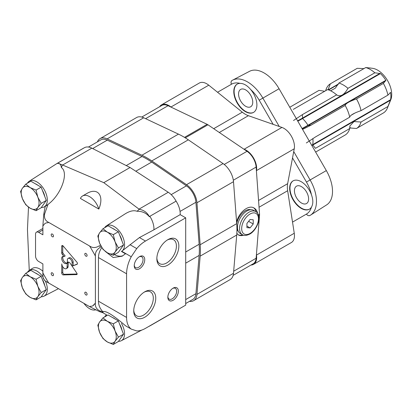 <?xml version="1.0" encoding="UTF-8"?>
<svg xmlns="http://www.w3.org/2000/svg" width="412" height="412" viewBox="0 0 412 412"><rect width="100%" height="100%" fill="white"/><g stroke="black" fill="none" stroke-linecap="round" stroke-linejoin="round"><path stroke-width="0.62" d="M349.67 127.941L356.493 128.487L383.387 112.965A25.879 14.94 -120 0 0 387.398 108.047A25.879 14.94 -120 0 0 387.924 106.502L361.036 122.024L353.99 121.555L349.881 125.969L349.711 128.565A25.879 14.94 60 0 1 345.168 135.028L315.638 152.074M349.711 128.565L315.468 148.335L312.826 145.045L390.375 100.27L390.566 99.689A21.46 12.391 -120 0 0 390.566 92.484L387.924 95.12L361.036 110.643A25.879 14.94 -120 0 0 356.493 98.937C349.345 101.414 345.57 103.592 345.168 105.477A25.879 14.94 60 0 1 348.15 111.853A25.879 14.94 60 0 1 349.711 117.183L315.468 136.949L306.348 142.959M345.168 105.477L310.931 125.243L302.557 129.419M293.509 120.515L302.393 114.624L302.573 118.543L380.441 73.588L374.848 72.79L347.96 88.317A25.879 14.94 -120 0 0 338.875 83.07L335.28 88.204L330.831 90.645M293.308 109.381L327.545 89.61A25.879 14.94 60 0 1 336.63 94.853L302.393 114.624M324.476 91.212L319.012 90.372L289.765 107.259M363.92 68.608L357.225 68.31L330.336 83.832A25.879 14.94 -120 0 0 325.794 90.295M374.848 72.79A25.879 14.94 -120 0 0 365.763 67.547L338.875 83.07M387.924 95.12A25.879 14.94 -120 0 0 383.387 83.415L356.493 98.937M356.493 128.487A25.879 14.94 -120 0 0 361.036 122.024M350.622 127.71L349.685 128.256M390.04 92.788L390.375 92.412M387.924 106.502L390.375 100.27M387.398 108.047L390.782 99.761A19.874 11.474 -120 0 0 387.594 80.654A19.874 11.474 -120 0 0 372.639 68.335L370.3 68.021A21.46 12.391 -120 0 0 369.09 67.923M365.763 67.547L370.996 68.135A21.46 12.391 -120 0 0 370.3 68.021M383.387 83.415L385.843 80.309A21.46 12.391 -120 0 0 380.441 73.588M349.711 117.183C350.092 115.309 353.867 113.13 361.036 110.643M347.96 88.317C344.174 95.012 340.4 97.191 336.63 94.853L336.851 95.069M328.045 89.759L330.336 83.832M41.143 276.323L30.838 270.37L25.755 273.305L22.382 277.431L20.6 280.639L22.382 287.736L25.755 293.921L30.107 297.356L36.06 299.869L41.143 296.934L46.299 289.605L41.143 276.323L36.06 279.254L30.107 276.74L25.755 273.305M37.945 274.474A11.881 6.86 -120 0 0 36.622 273.589A11.881 6.86 -120 0 0 35.298 272.945M44.779 285.696A11.881 6.86 -120 0 0 42.431 279.635M36.06 299.869L37.837 296.666L41.215 292.535L46.299 289.605M41.215 292.535L37.837 286.355L36.06 279.254M30.107 297.356A12.623 7.287 60 0 1 22.382 287.736A12.623 7.287 60 0 1 22.382 277.431A12.623 7.287 60 0 1 30.107 276.74A12.623 7.287 60 0 1 37.837 286.355A12.623 7.287 60 0 1 37.837 296.666A12.623 7.287 60 0 1 30.107 297.356M41.143 187.151L30.838 181.203L25.755 184.138L22.382 188.263L20.6 191.467L22.382 198.569L25.755 204.749L30.107 208.184L36.06 210.702L41.143 207.766L46.299 200.433L41.143 187.151L36.06 190.087L30.107 187.573L25.755 184.138M37.945 185.307A11.881 6.86 -120 0 0 36.622 184.422A11.881 6.86 -120 0 0 35.298 183.778M44.779 196.524A11.881 6.86 -120 0 0 42.431 190.468M36.06 210.702L37.837 207.493L41.215 203.368L46.299 200.433M41.215 203.368L37.837 197.188L36.06 190.087M30.107 208.184A12.623 7.287 60 0 1 22.382 198.569A12.623 7.287 60 0 1 22.382 188.263A12.623 7.287 60 0 1 30.107 187.573A12.623 7.287 60 0 1 37.837 197.188A12.623 7.287 60 0 1 37.837 207.493A12.623 7.287 60 0 1 30.107 208.184M118.368 231.735L108.057 225.786L102.974 228.722L99.601 232.847L97.824 236.05L99.601 243.152L102.974 249.332L107.331 252.767L113.285 255.286L118.368 252.35L123.518 245.016L118.368 231.735L113.285 234.67L107.331 232.157L102.974 228.722M115.164 229.891A11.881 6.86 -120 0 0 113.841 229.005A11.881 6.86 -120 0 0 112.517 228.361M122.004 241.108A11.881 6.86 -120 0 0 119.65 235.051M113.285 255.286L115.061 252.077L118.435 247.952L123.518 245.016M118.435 247.952L115.061 241.772L113.285 234.67M107.331 252.767A12.623 7.287 60 0 1 99.601 243.152A12.623 7.287 60 0 1 99.601 232.847A12.623 7.287 60 0 1 107.331 232.157A12.623 7.287 60 0 1 115.061 241.772A12.623 7.287 60 0 1 115.061 252.077A12.623 7.287 60 0 1 107.331 252.767M118.368 320.907L108.057 314.953L102.974 317.889L99.601 322.014L97.824 325.223L99.601 332.324L102.974 338.504L107.331 341.939L113.285 344.453L118.368 341.517L123.518 334.189L118.368 320.907L113.285 323.837L107.331 321.324L102.974 317.889M115.164 319.058A11.881 6.86 -120 0 0 113.841 318.172A11.881 6.86 -120 0 0 112.517 317.528M122.004 330.28A11.881 6.86 -120 0 0 119.65 324.218M113.285 344.453L115.061 341.249L118.435 337.119L123.518 334.189M118.435 337.119L115.061 330.939L113.285 323.837M107.331 341.939A12.623 7.287 60 0 1 99.601 332.324A12.623 7.287 60 0 1 99.601 322.014A12.623 7.287 60 0 1 107.331 321.324A12.623 7.287 60 0 1 115.061 330.939A12.623 7.287 60 0 1 115.061 341.249A12.623 7.287 60 0 1 107.331 341.939M104.452 313.635L106.626 314.886L102.578 312.59L99.57 311.668L89.528 306.595L48.755 283.054C45.289 281.102 43.914 280.067 44.64 279.954M62.392 164.924L61.398 167.586C60.899 164.29 59.477 162.925 57.139 163.492L57.659 163.157L62.392 164.924L103.793 182.665L139.225 209.286L137.083 211.284C133.833 210.074 129.842 210.944 125.099 213.9L106.435 225.838A14.853 8.575 -120 0 0 104.653 227.754M89.528 245.969C92.602 248.148 95.95 248.039 99.57 245.65A56.063 32.368 -120 0 1 100.487 247.226C96.743 249.44 95.048 252.407 95.393 256.13A47.004 27.141 -120 0 0 94.647 254.626L90.455 247.365A47.004 27.141 -120 0 0 89.528 245.969L48.755 222.428C45.294 220.837 43.919 218.01 44.64 213.936L47.962 204.434C61.028 195.015 69.154 172.731 61.398 167.586M80.412 198.435L98.823 209.059C104.514 195.612 97.629 186.888 86.633 193.625L82.565 195.973A14.106 8.147 -120 0 0 80.412 198.435M105.384 251.485L113.182 257.526L122.086 256.228L125.49 253.787L121.452 251.459L139.441 237.564L153.928 229.798A16.336 9.43 -120 0 0 149.839 216.3L149.422 216.774C146.193 212.983 142.078 211.15 137.083 211.284M101.816 247.571C99.601 250.831 98.478 254.158 98.458 257.552L98.458 301.203C98.494 305.076 99.931 308.562 102.773 311.668L102.892 311.91C105.838 309.577 117.575 318.826 125.49 325.753L131.243 329.1A26.729 15.435 120 0 1 126.582 317.441L98.458 301.203M131.243 329.1L136.727 330.924A26.729 15.435 120 0 0 145.482 328.354L185.699 305.132L185.699 217.83L145.482 241.051A26.729 15.435 120 0 0 136.727 248.585L131.243 256.743A26.729 15.435 120 0 0 126.582 273.789L126.582 317.441M131.243 256.743L121.777 251.279M95.393 256.13L95.393 303.211C95.043 306.997 96.743 309.644 100.487 311.148L102.773 311.668M101.862 312.59L102.609 312.069M28.495 207.143L27.455 229.53L29.257 270.396M47.962 204.434L45.948 205.985M48.755 222.428A47.004 27.141 -120 0 0 47.828 222.758C45.923 222.681 44.522 223.484 43.636 225.179A47.004 27.141 -120 0 0 42.889 225.817L43.724 214.456L45.217 206.268M185.699 217.83L180.178 214.642A16.336 9.43 -120 0 0 176.094 201.144A16.336 9.43 -120 0 0 168.245 192.26L130.048 167.509L91.85 148.155A16.336 9.43 -120 0 0 84.388 147.728L57.659 163.157M136.727 248.585L129.976 244.687M139.225 209.286C143.876 210.094 147.275 212.587 149.422 216.774M176.094 201.144L149.839 216.3M180.178 214.642L153.928 229.798M43.724 278.373C43.111 278.677 42.833 276.849 42.889 272.899A47.004 27.141 -120 0 0 43.636 274.397L47.828 281.659A47.004 27.141 -120 0 0 48.755 283.054M42.889 225.817L42.889 234.804L38.687 232.378A4.455 2.57 -120 0 0 36.462 232.162A4.455 2.57 -120 0 0 35.54 234.201L35.54 256.027A4.455 2.57 -120 0 0 38.687 261.481L42.889 263.907L42.889 272.899M139.498 268.758A7.426 4.285 -60 0 1 134.245 265.725A7.426 4.285 -60 0 1 139.498 256.63A7.426 4.285 -60 0 1 144.746 259.663A7.426 4.285 -60 0 1 139.498 268.758M173.097 300.281A7.426 4.285 -60 0 1 167.849 297.253A7.426 4.285 -60 0 1 173.097 288.158A7.426 4.285 -60 0 1 178.35 291.186A7.426 4.285 -60 0 1 173.097 300.281M144.746 291.82L144.746 291.82A15.558 8.982 120 0 0 133.745 310.88A15.558 8.982 120 0 0 144.746 317.23A15.558 8.982 120 0 0 155.751 298.175A15.558 8.982 120 0 0 144.746 291.82M167.849 239.681L167.849 239.681A15.558 8.982 120 0 0 156.848 258.741A15.558 8.982 120 0 0 167.849 265.091A15.558 8.982 120 0 0 178.849 246.036A15.558 8.982 120 0 0 167.849 239.681M76.859 273.238L70.313 263.479A2.673 1.545 -120 0 0 67.805 262.197A2.673 1.545 -120 0 0 67.259 263.232L67.048 267.208A3.713 2.142 -120 0 1 66.291 268.645A3.713 2.142 -120 0 1 63.427 267.651A3.713 2.142 -120 0 1 61.805 263.917L61.702 272.95A1.483 0.855 -120 0 0 63.237 274.912L76.74 274.588A1.04 0.603 -120 0 0 76.92 274.541A1.04 0.603 -120 0 0 76.859 273.238M72.11 262.495L72.11 266.157L77.07 264.288A1.483 0.855 -120 0 0 77.147 264.252A1.483 0.855 -120 0 0 76.89 262.171L63.237 246.082A1.483 0.855 -120 0 0 62.011 245.593A1.483 0.855 -120 0 0 61.702 246.273L61.702 252.942A1.483 0.855 -120 0 0 62.258 254.333L64.118 256.558A4.012 2.317 -120 0 0 62.531 256.563A4.012 2.317 -120 0 0 62.531 261.193A4.012 2.317 -120 0 0 66.543 263.51A4.012 2.317 -120 0 0 67.372 261.672L67.372 259.761A3.363 1.942 -120 0 1 68.062 258.432A3.363 1.942 -120 0 1 70.565 259.246A3.363 1.942 -120 0 1 72.11 262.495L73.161 261.893A3.363 1.942 -120 0 0 71.616 258.638A3.363 1.942 -120 0 0 69.113 257.83L68.062 258.432M85.943 294.946A1.633 0.942 -120 0 0 86.757 295.028A1.633 0.942 -120 0 0 86.757 293.143A1.633 0.942 -120 0 0 85.124 292.201A1.633 0.942 -120 0 0 84.877 293.509A1.633 0.942 -120 0 0 85.943 294.946M52.339 236.745A1.633 0.942 -120 0 0 53.158 236.828A1.633 0.942 -120 0 0 53.158 234.938A1.633 0.942 -120 0 0 51.521 233.995A1.633 0.942 -120 0 0 51.273 235.303A1.633 0.942 -120 0 0 52.339 236.745M52.339 275.546A1.633 0.942 -120 0 0 53.158 275.628A1.633 0.942 -120 0 0 53.158 273.743A1.633 0.942 -120 0 0 51.521 272.796A1.633 0.942 -120 0 0 51.273 274.109A1.633 0.942 -120 0 0 52.339 275.546M85.943 256.146A1.633 0.942 -120 0 0 86.757 256.228A1.633 0.942 -120 0 0 86.757 254.338A1.633 0.942 -120 0 0 85.124 253.395A1.633 0.942 -120 0 0 84.877 254.709A1.633 0.942 -120 0 0 85.943 256.146M89.528 306.595A47.004 27.141 -120 0 0 90.455 306.271A11.881 6.86 -120 0 0 92.932 305.719A11.881 6.86 -120 0 0 94.647 303.85A47.004 27.141 -120 0 0 95.393 303.211M92.932 305.719L94.647 303.85M148.5 326.608L150.354 325.65A16.336 9.43 -120 0 0 150.571 325.531L176.825 310.375A16.336 9.43 -120 0 0 177.68 309.762M83.868 148.026A16.336 9.43 -120 0 0 83.265 148.325L57.016 163.482A16.336 9.43 -120 0 0 56.804 163.61L29.211 181.254A14.853 8.575 -120 0 0 27.429 183.17M103.793 182.665L130.048 167.509M42.889 271.235A15.017 8.667 -120 0 0 32.28 268.464L29.211 270.421A14.853 8.575 -120 0 0 27.429 272.337M106.651 314.876A14.853 8.575 -120 0 0 106.435 315.005A14.853 8.575 -120 0 0 104.653 316.921M118.517 341.306A14.853 8.575 -120 0 0 121.282 340.719A14.853 8.575 -120 0 0 121.452 323.42M103.35 311.786A19.307 11.145 -120 0 0 102.578 312.59M150.571 325.531A16.336 9.43 -120 0 0 151.425 324.919M121.452 251.459A14.853 8.575 -120 0 0 121.391 234.15A14.853 8.575 -120 0 0 106.435 225.838M114.485 254.59A19.307 11.145 -120 0 0 123.049 255.631M57.629 163.178A16.336 9.43 -120 0 0 57.016 163.482M41.293 207.55A14.853 8.575 -120 0 0 44.058 206.968A14.853 8.575 -120 0 0 46.711 195.592A14.853 8.575 -120 0 0 37.538 182.31A14.853 8.575 -120 0 0 29.211 181.254M43.023 276.952A14.853 8.575 -120 0 0 42.338 276.025A14.853 8.575 -120 0 0 29.211 270.421M41.293 296.717A14.853 8.575 -120 0 0 44.058 296.135A14.853 8.575 -120 0 0 45.335 280.963M98.823 209.059A14.106 8.147 -120 0 0 82.565 195.973M83.924 303.361A14.106 8.147 -120 0 0 95.594 309.865M156.864 258.005A13.833 7.988 120 0 0 159.712 263.665A13.833 7.988 120 0 0 173.545 255.677A13.833 7.988 120 0 0 173.545 239.702A13.833 7.988 120 0 0 167.22 240.067M133.761 310.143A13.833 7.988 120 0 0 136.609 315.803A13.833 7.988 120 0 0 150.442 307.816A13.833 7.988 120 0 0 150.442 291.84A13.833 7.988 120 0 0 144.118 292.206M172.654 288.436A6.221 3.59 -60 0 1 175.358 288.343A6.221 3.59 -60 0 1 176.31 293.323A6.221 3.59 -60 0 1 172.247 298.803A6.221 3.59 -60 0 1 169.136 299.112A6.221 3.59 -60 0 1 167.869 296.728M139.05 256.908A6.221 3.59 -60 0 1 141.754 256.815A6.221 3.59 -60 0 1 142.707 261.8A6.221 3.59 -60 0 1 138.643 267.28A6.221 3.59 -60 0 1 135.533 267.589A6.221 3.59 -60 0 1 134.266 265.199M61.702 246.273L62.753 245.665L62.753 252.335A1.483 0.855 -120 0 0 63.309 253.725L65.168 255.95L64.118 256.558M63.129 256.382A4.012 2.317 -120 0 0 63.582 260.585A4.012 2.317 -120 0 0 66.996 263.083M73.161 261.893L73.161 265.549L72.11 266.162L77.384 263.958M68.438 262.078A2.673 1.545 -120 0 0 68.31 262.624L68.098 266.605L67.048 267.208M66.291 268.645L67.336 268.037A3.713 2.142 -120 0 0 68.098 266.605M62.753 266.791L62.753 272.342A1.483 0.855 -120 0 0 64.287 274.304L77.137 274.001M68.31 262.624L67.259 263.232M185.699 303.536L192.883 299.385A14.853 8.575 -120 0 0 195.916 293.679L199.13 255.419A74.253 42.869 -120 0 0 199.13 244.249L195.916 202.277A14.853 8.575 -120 0 0 186.425 185.843L151.683 162.071A74.253 42.869 -120 0 0 142.011 156.488L107.269 140.142A14.853 8.575 -120 0 0 100.811 139.91L88.467 147.038M189.479 301.352A16.336 9.43 -120 0 0 193.625 300.672L230.169 279.573A16.336 9.43 -120 0 0 233.501 273.295L236.715 235.036A75.736 43.729 -120 0 0 236.715 223.644L233.501 181.671A16.336 9.43 -120 0 0 223.067 163.59L188.32 139.822A75.736 43.729 -120 0 0 178.458 134.127L143.716 117.781A16.336 9.43 -120 0 0 136.609 117.528L100.07 138.628A16.336 9.43 -120 0 0 97.407 141.877M193.625 300.672A16.336 9.43 -120 0 0 196.962 294.395L200.175 256.135A75.736 43.729 -120 0 0 200.175 244.743L196.962 202.766A16.336 9.43 -120 0 0 186.523 184.689L151.781 160.922A75.736 43.729 -120 0 0 141.913 155.226L107.171 138.875A16.336 9.43 -120 0 0 100.07 138.628M233.151 275.35L253.236 263.752A14.168 8.178 -120 0 0 256.13 258.252L259.55 215.11A6.685 3.857 -120 0 0 259.55 214.158L256.13 167.066A14.168 8.178 -120 0 0 247.025 151.297L207.952 124.79A6.685 3.857 -120 0 0 207.128 124.316L168.06 105.704A14.168 8.178 -120 0 0 161.849 105.462L141.759 117.06M243.605 235.211L241.571 235.643L239.753 235.53L238.507 235.041L236.838 233.336M236.596 222.047C238.903 212.226 248.606 204.46 254.101 208.034C255.904 209.105 257.109 210.934 257.711 213.504M242.699 234.871A15.594 9.002 -60 0 1 238.069 234.747M253.586 207.766A15.594 9.002 -60 0 1 256.048 211.747M238.244 231.225A12.551 7.246 -60 0 1 236.941 229.129M236.715 223.592A12.551 7.246 -60 0 1 250.661 209.713M250.069 219.508L246.922 223.428L246.922 227.63L250.069 227.913L253.22 223.994L253.22 219.792L250.069 219.508M242.338 234.68L240.237 233.465A13.364 7.715 -60 0 1 240.237 218.036A13.364 7.715 -60 0 1 253.601 210.316L255.703 211.531A13.364 7.715 -60 0 0 242.338 219.246A13.364 7.715 -60 0 0 242.338 234.68C243.909 235.88 246.381 235.679 249.765 234.093C252.113 232.945 256.542 228.763 258.448 221.872C259.91 214.729 256.851 211.876 255.703 211.531M248.606 221.332L253.22 223.994M246.922 226.09L250.069 227.913M310.076 215.409A2.972 2.426 -120 0 1 310.04 215.425A2.972 2.426 -120 0 1 306.456 214.065L306.456 214.065A27.717 16.001 -120 0 0 311.462 207.102A16.336 9.43 -120 0 1 309.376 209.183A16.336 9.43 -120 0 1 301.208 208.374A16.336 9.43 -120 0 1 290.537 193.98A16.336 9.43 -120 0 1 293.04 180.889A16.336 9.43 -120 0 1 311.462 194.809C313.269 199.866 313.269 203.966 311.462 207.102M213.699 128.688L242.297 112.177L217.557 92.257L231.487 84.213A2.972 2.426 -120 0 1 232.1 80.428A2.972 2.426 -120 0 1 232.136 80.412M311.462 194.809A27.717 16.001 -120 0 0 306.456 182.063L326.33 170.589L306.456 182.063L292.525 157.93L294.261 148.784A14.853 8.575 -120 0 0 281.926 127.421L248.395 115.695A22.274 12.86 -120 0 1 242.297 112.177M273.135 124.347L259.205 100.214L279.073 88.745L262.861 98.102L279.243 126.484M251.011 265.04A14.853 8.575 -120 0 0 253.576 264.344L291.382 242.519A14.853 8.575 -120 0 0 294.261 233.259L287.648 190.725A22.274 12.86 -120 0 1 287.648 183.685L292.525 157.93M240.021 83.363C243.652 83.373 247.2 85.418 250.666 89.512A16.336 9.43 -120 0 1 253.514 112.419A16.336 9.43 -120 0 1 245.346 111.611A16.336 9.43 -120 0 1 234.675 97.217A16.336 9.43 -120 0 1 237.178 84.125A16.336 9.43 -120 0 1 240.021 83.363A27.717 16.001 -120 0 0 231.487 84.213C230.699 82.534 230.926 81.257 232.177 80.386L232.028 80.474M292.525 222.109L306.456 214.065C307.517 215.589 308.737 216.027 310.112 215.383L310.488 215.157A30.684 17.716 -120 0 0 310.112 179.951L293.73 151.57M310.112 215.383A30.684 17.716 -120 0 0 310.488 215.157L326.69 204.852A29.865 17.242 -120 0 0 326.33 170.589L279.073 88.745A29.865 17.242 -120 0 0 249.584 71.297L232.559 80.175A30.684 17.716 -120 0 0 232.177 80.386M301.522 203.039A10.022 5.789 -120 0 0 306.538 203.533A10.022 5.789 -120 0 0 306.538 191.961A10.022 5.789 -120 0 0 296.511 186.173A10.022 5.789 -120 0 0 294.977 194.207A10.022 5.789 -120 0 0 301.522 203.039M293.2 180.801A16.336 9.43 -120 0 0 290.898 193.939A16.336 9.43 -120 0 0 301.522 208.189A16.336 9.43 -120 0 0 309.536 209.09M245.66 106.275A10.022 5.789 -120 0 0 250.671 106.775A10.022 5.789 -120 0 0 250.671 95.198A10.022 5.789 -120 0 0 240.649 89.409A10.022 5.789 -120 0 0 239.109 97.443A10.022 5.789 -120 0 0 245.66 106.275M237.338 84.038A16.336 9.43 -120 0 0 235.031 97.18A16.336 9.43 -120 0 0 245.66 111.431A16.336 9.43 -120 0 0 253.668 112.327M217.557 92.257L208.766 85.181A14.853 8.575 -120 0 0 199.31 83.044L161.504 104.869A14.853 8.575 -120 0 0 159.619 106.744M171.201 107.202L170.965 107.007A14.853 8.575 -120 0 0 161.504 104.869M253.576 264.344A14.853 8.575 -120 0 0 256.455 255.085L256.408 254.781M256.408 170.862L256.455 170.609A14.853 8.575 -120 0 0 244.12 149.247L243.878 149.159M350.983 115.339L355.211 112.893M390.566 99.689L312.698 144.643A21.46 12.391 -120 0 0 312.852 138.525M311.693 145.24A63.427 36.622 0 0 1 312.698 144.643L312.826 145.045A63.252 36.519 0 0 0 311.894 145.59M297.588 120.809A63.252 13.369 -38.8 0 0 302.393 118.151L379.941 73.377M385.843 80.309L307.975 125.269A21.46 12.391 -120 0 0 302.573 118.543A63.427 13.405 -38.8 0 1 297.804 121.185M302.037 128.518A63.427 13.405 -38.8 0 0 307.975 125.269L308.284 125.48L385.833 80.706M302.202 128.802A63.252 13.369 -38.8 0 0 308.284 125.48L310.931 125.243M328.632 89.955L338.175 84.445M328.287 89.837L338.427 83.981M126.582 273.789L98.458 257.552M99.57 311.668A56.063 32.368 -120 0 0 100.487 311.148M44.64 213.936A56.063 32.368 -120 0 0 43.724 214.456M62.629 165.021L91.85 148.155M145.482 241.051L139.441 237.564M139.024 209.131L168.245 192.26M42.889 229.953L38.687 232.378M62.753 252.335L61.702 252.942M63.309 253.725L62.258 254.333M62.753 272.342L61.702 272.95M64.287 274.304L63.237 274.912M77.054 274.407L76.74 274.588M135.8 171.243L151.683 162.071M171.201 194.629L186.425 185.843M126.252 165.588L142.011 156.488M92.669 148.567L107.269 140.142M185.699 299.576L195.916 293.679M185.699 263.17L199.13 255.419M185.699 252L199.13 244.249M180.049 211.433L195.916 202.277M151.781 160.922L188.32 139.822M186.523 184.689L223.067 163.59M141.913 155.226L178.458 134.127M107.171 138.875L143.716 117.781M196.962 294.395L233.501 273.295M200.175 256.135L236.715 235.036M200.175 244.743L236.715 223.644M196.962 202.766L233.501 181.671M258.602 215.656L259.55 215.11M258.355 214.848L259.55 214.158M185.312 137.86L207.952 124.79M224.231 164.455L247.025 151.297M184.509 137.371L207.128 124.316M145.601 118.666L168.06 105.704M233.676 271.22L256.13 258.252M233.336 180.229L256.13 167.066M250.069 233.413A11.881 6.86 -60 0 1 242.797 223.062A11.881 6.86 -60 0 1 257.346 214.662A11.881 6.86 -60 0 1 250.069 233.413M259.205 100.214A27.717 16.001 -120 0 0 250.666 89.512M262.861 98.102A30.684 17.716 -120 0 0 232.559 80.175L232.1 80.428M170.965 107.007L208.766 85.181M256.455 255.085L294.261 233.259M259.05 207.236L287.648 190.725M258.556 200.479L287.648 183.685M256.455 170.609L294.261 148.784M244.12 149.247L281.926 127.421M219.302 132.489L248.395 115.695M148.979 326.402L149.659 326.01M43.322 278.424L44.295 280.103M42.889 228.449L36.462 232.162M121.282 340.719L141.939 330.012M44.058 206.968L45.953 205.985M44.058 296.135L58.468 288.663"/></g></svg>
